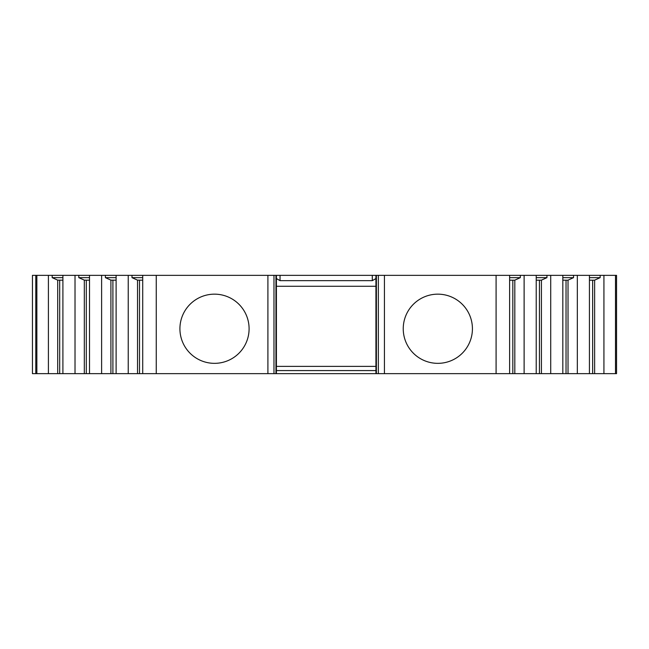 <?xml version="1.0" encoding="UTF-8"?>
<svg xmlns="http://www.w3.org/2000/svg" width="649" height="649" viewBox="0 0 649 649"><rect width="100%" height="100%" fill="white"/><g stroke="black" fill="none" stroke-linecap="round" stroke-linejoin="round"><path stroke-width="0.97" d="M35.784 373.654L32.45 373.654L32.45 275.346L36.855 275.346L36.855 373.654L35.784 373.654L35.784 275.346M603.927 373.654L603.927 275.346L616.55 275.346L616.55 373.654L36.855 373.654M273.975 373.654L273.975 275.346L131.998 275.346L131.998 277.65L137.523 280.133L137.523 373.654M128.226 373.654L128.226 275.346L131.998 275.346M128.226 275.346L105.389 275.346L105.389 277.65L110.914 280.133L110.914 373.654M101.617 373.654L101.617 275.346L105.389 275.346M101.617 275.346L78.789 275.346L78.789 277.65L84.313 280.133L84.313 373.654M75.016 373.654L75.016 275.346L78.789 275.346M75.016 275.346L52.18 275.346L52.18 277.65L57.704 280.133L57.704 373.654M48.407 373.654L48.407 275.346L52.18 275.346M48.407 275.346L36.855 275.346M603.927 275.346L600.155 275.346L600.155 277.65L594.533 280.198L589.43 280.198M589.43 373.654L589.43 275.346L600.155 275.346M589.43 275.346L573.546 275.346L573.546 277.65L567.932 280.198L562.829 280.198M562.829 373.654L562.829 275.346L573.546 275.346M562.829 275.346L546.945 275.346L546.945 277.65L541.323 280.198L536.22 280.198M536.22 373.654L536.22 275.346L546.945 275.346M536.22 275.346L520.336 275.346L520.336 277.65L514.722 280.198L509.619 280.198M509.619 373.654L509.619 275.346L520.336 275.346M509.619 275.346L375.933 275.346L375.933 373.654M276.409 373.654L276.409 275.346L375.933 275.346M276.409 275.346L273.975 275.346M496.087 373.654L496.087 275.346M472.423 328.751A34.592 34.592 0 0 1 437.832 363.343A34.592 34.592 0 0 1 403.24 328.751A34.592 34.592 0 0 1 437.832 294.159A34.592 34.592 0 0 1 472.423 328.751M156.247 373.654L156.247 275.346M249.094 328.751A34.592 34.592 0 0 1 214.511 363.343A34.592 34.592 0 0 1 179.919 328.751A34.592 34.592 0 0 1 214.511 294.159A34.592 34.592 0 0 1 249.094 328.751M524.116 373.654L524.116 275.346M550.717 373.654L550.717 275.346M577.326 373.654L577.326 275.346M509.619 277.65L520.336 277.65M514.819 373.654L514.819 280.133M512.824 373.654L512.824 280.198M536.22 277.65L546.945 277.65M541.42 373.654L541.42 280.133M539.433 373.654L539.433 280.198M562.829 277.65L573.546 277.65M568.029 373.654L568.029 280.133M566.033 373.654L566.033 280.198M589.43 277.65L600.155 277.65M594.63 373.654L594.63 280.133M592.642 373.654L592.642 280.198M378.359 373.654L378.359 275.346M276.409 366.377L375.933 366.377M276.409 370.579L375.933 370.579M375.933 278.559L372.291 280.66L280.043 280.66L276.409 278.559M276.409 286.266L375.933 286.266M62.904 373.654L62.904 275.346M89.505 373.654L89.505 275.346M116.114 373.654L116.114 275.346M142.715 373.654L142.715 275.346M52.18 277.65L62.904 277.65M57.704 280.133L62.904 280.198M59.692 373.654L59.692 280.198M78.789 277.65L89.505 277.65M84.313 280.133L89.505 280.198M86.301 373.654L86.301 280.198M105.389 277.65L116.114 277.65M110.914 280.133L116.114 280.198M112.902 373.654L112.902 280.198M131.998 277.65L142.715 277.65M137.523 280.133L142.715 280.198M139.511 373.654L139.511 280.198M384.427 275.346L384.427 373.654M267.907 275.346L267.907 373.654M615.487 275.346L615.487 373.654M376.388 373.654L376.388 275.346M275.955 373.654L275.955 275.346M280.043 280.66L280.043 275.346M372.291 280.66L372.291 275.346"/></g></svg>
